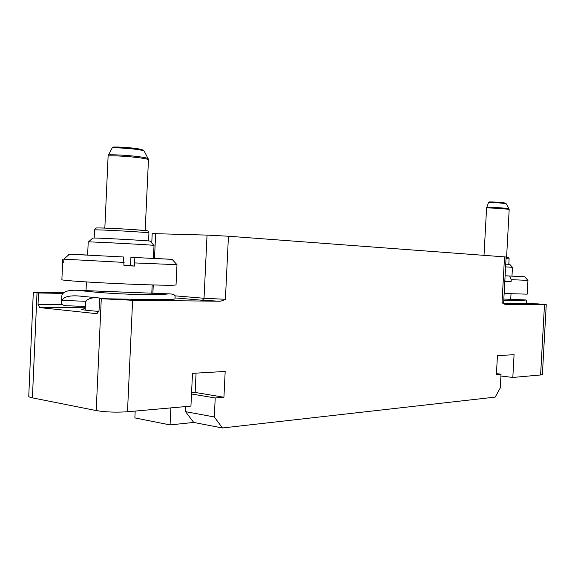 <?xml version="1.0" encoding="UTF-8"?>
<svg xmlns="http://www.w3.org/2000/svg" width="575" height="575" viewBox="0 0 575 575"><rect width="100%" height="100%" fill="white"/><g stroke="black" fill="none" stroke-linecap="round" stroke-linejoin="round"><path stroke-width="0.86" d="M135.183 411.075L134.866 417.91L170.063 424.918L193.717 422.438L185.524 411.657L185.768 406.568M500.918 376.014L512.821 377.452L514.064 354.674L497.433 355.645L496.405 374.569L501.019 374.181L500.272 387.917L495.183 397.109L222.453 427.973L193.717 422.438M546.25 304.649L542.39 374.505L540.601 374.972L544.482 304.721L546.25 304.649L537.711 303.859L503.736 303.363M512.821 377.452L540.601 374.972M544.482 304.721L505.008 304.297L502.025 302.809L504.519 256.881L506.122 257.054L503.635 302.752L502.025 302.809M222.453 427.973L214.31 416.968L215.215 397.972L223.934 397.246L225.177 371.443L192.496 373.333L190.936 406.108L127.492 411.757C116.064 412.527 105.635 412.131 96.212 410.572L32.408 397.857C29.972 397.368 28.757 396.851 28.75 396.304L33.307 292.28L38.525 292.998L63.027 293.387M151.764 242.966L152.195 233.594L207.043 235.103L228.44 236.232L225.407 299.287C222.611 300.653 220.642 301.3 219.492 301.221L132.617 300.287L127.492 411.757M228.44 236.232L504.519 256.881M64.184 292.409L33.307 292.28M166.261 299.338L171.508 299.539L157.924 299.719L99.568 298.655L132.617 300.287M171.508 299.539L174.951 298.978L175.073 296.492C175.188 294.788 173.097 293.911 168.791 293.868C153.928 295.758 104.341 293.875 79.142 290.368L168.791 293.868M85.316 306.468L66.103 305.728C62.855 305.404 61.252 304.326 61.309 302.493L61.92 295.191C63.43 291.309 69.172 289.699 79.142 290.368M61.309 302.493L61.913 300.423L85.97 301.278C87.35 299.244 90.527 297.994 95.507 297.527M106.878 298.741L78.502 295.967C69.237 295.37 63.71 296.858 61.913 300.423M99.568 298.655L99.022 310.658L96.952 313.713L39.711 307.582L38.029 304.304L62.165 304.463M38.525 292.998L38.029 304.304M85.222 308.581L81.621 309.206C81.657 309.602 84.137 310.069 89.053 310.593L98.929 311.434M85.452 303.55L85.97 301.278M150.104 241.162L154.014 245.41L153.41 258.419L172.09 259.361L176.985 264.694L176.036 284.92C174.218 285.545 158.362 285.265 128.469 284.086C94.451 282.699 60.591 280.428 61.877 279.694L62.797 259.045L62.661 262.099L63.717 262.15M176.985 264.694L134.701 262.926L134.557 266.081L123.97 265.578L123.524 256.982L69.467 254.208L63.854 259.167L124.114 262.416M150.097 241.155C151.311 240.745 95.587 237.712 92.827 238.05L88.471 241.917C91.483 241.673 155.609 245.094 154.014 245.41M87.63 255.056L68.368 254.136L87.63 255.106L88.219 241.946M63.854 259.167L63.717 262.236L62.661 262.099M153.41 258.419L130.906 257.327L130.525 265.664L123.984 265.355M172.09 259.361L130.906 257.327M153.417 258.369L169.912 259.232L153.417 258.405M134.061 257.514L134.701 262.926M134.557 266.081L130.525 265.664M69.467 254.208L123.524 256.982M112.197 147.883L113.448 147.042L138.661 148.889C145.137 150.37 142.643 149.989 144.253 151.239C144.203 149.795 122.77 147.516 112.197 147.883L108.122 155.847L104.909 226.607L104.089 228.067M113.448 147.042L113.692 147.056C124.444 146.704 145.518 149.22 142.356 150.434M503.772 300.351C515.976 300.653 523.394 300.531 526.024 299.978L526.585 300.157L526.384 303.729L524.558 303.708M505.734 264.133L509.838 264.45L512.454 267.317L511.98 276.115L524.644 276.762L527.951 280.392L527.203 294.156L504.138 293.509M527.951 280.392L511.24 279.658L511.125 281.743L504.972 281.448L504.929 278.997M512.454 267.317L505.59 266.865M511.98 276.115L505.102 275.784L509.687 276.029L511.24 279.658M524.644 276.762L509.687 276.029M511.125 281.743L504.972 281.362M488.534 202.493L489.16 201.897L504.843 202.982L506.41 203.931C504.289 203.205 498.331 202.731 488.534 202.493L486.587 207.927L484.006 255.35M489.16 201.897L489.217 201.904C497.713 201.969 508.149 203.011 504.663 203.435M170.861 407.898L170.063 424.918M191.576 392.725L195.148 392.452L196.061 373.132M223.934 397.246L195.148 392.452M215.215 397.972L191.511 393.983M214.31 416.968L185.524 411.657M501.019 374.181L496.455 373.642M504.555 304.161L505.008 304.297M207.043 235.103L204.039 298.274L202.465 300.258L175.001 297.9M225.407 299.287L204.039 298.274L174.987 295.83M219.492 301.221L202.465 300.258M101.272 298.813L96.212 410.572M32.408 397.857L37.016 292.855M39.711 307.582L85.258 307.762M148.939 232.99C146.999 229.813 151.11 231.301 134.176 229.641C117.717 228.498 95.903 227.65 96.442 228.038C96.09 227.621 95.457 228.268 94.537 230L94.76 229.935C97.491 229.389 150.787 232.401 148.939 232.99L148.573 240.954M96.938 228.009C100.064 227.42 153.82 230.597 146.603 230.934M108.122 155.847C121.526 155.415 149.658 158.333 148.451 159.972L145.188 230.539M108.388 154.84C121.253 154.416 148.249 157.162 148.192 158.829L144.253 151.239M506.036 258.635L509.098 258.93L508.803 264.342M509.098 258.93C509.17 257.665 508.171 257.118 506.108 257.305C508.343 257.492 508.336 257.564 506.093 257.535M486.587 207.927C496.354 208.013 509.673 209.07 509.177 209.702L506.589 257.341M486.723 207.244C498.906 207.546 506.338 208.121 509.019 208.969L506.41 203.931M155.653 233.587L154.495 258.427M153.266 284.97L152.878 293.25M503.635 302.752L504.692 304.204L504.138 304.11M152.181 284.934L151.8 293.207M86.422 281.944L86.027 290.634M85.51 302.227L85.157 310.119M94.537 230L94.178 238.036M148.451 159.972L148.192 158.829M503.837 299.043L526.024 299.978M511.017 293.803L510.715 299.338M509.177 209.702L509.019 208.969"/></g></svg>
